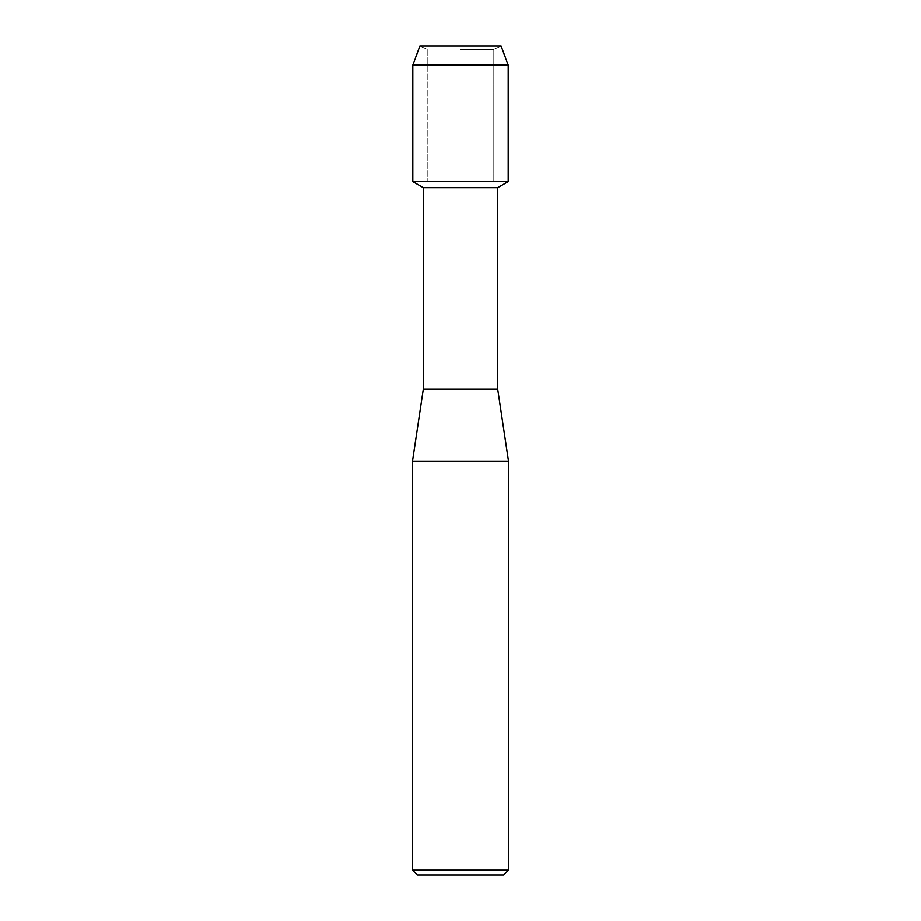 <?xml version="1.0" encoding="UTF-8"?>
<svg xmlns="http://www.w3.org/2000/svg" width="921" height="921" viewBox="0 0 921 921"><rect width="100%" height="100%" fill="white"/><g stroke="black" fill="none" stroke-linecap="round" stroke-linejoin="round"><path stroke-width="0.69" stroke-dasharray="4.61 3.45" d="M460.5 49.596L493.149 49.596L460.5 49.596M501.105 46.05L419.895 46.05L501.105 46.05L493.149 49.596L493.149 181.598L412.815 181.598L493.149 181.598L493.149 49.596L501.105 46.05M497.685 187.665L423.315 187.665M508.185 181.598L460.5 181.598L508.185 181.598M497.685 389.123L423.315 389.123M508.484 461.099L412.516 461.099M508.484 870.149L412.516 870.149M503.683 874.95L417.317 874.95M508.185 65.126L412.815 65.126M427.851 49.596L427.851 181.598L427.851 49.596L419.895 46.05L427.851 49.596"/><path stroke-width="1.38" d="M501.105 46.05L419.895 46.05L501.105 46.05L508.185 65.126L508.185 181.598L460.5 181.598L508.185 181.598L497.685 187.665L497.685 389.123L508.484 461.099L508.484 870.149L412.516 870.149L417.317 874.95L503.683 874.95L508.484 870.149M497.685 389.123L423.315 389.123L423.315 187.665L497.685 187.665M423.315 389.123L412.516 461.099L508.484 461.099M419.895 46.05L412.815 65.126L412.815 181.598L460.5 181.598L412.815 181.598L423.315 187.665M412.815 65.126L508.185 65.126M412.516 461.099L412.516 870.149"/></g></svg>
